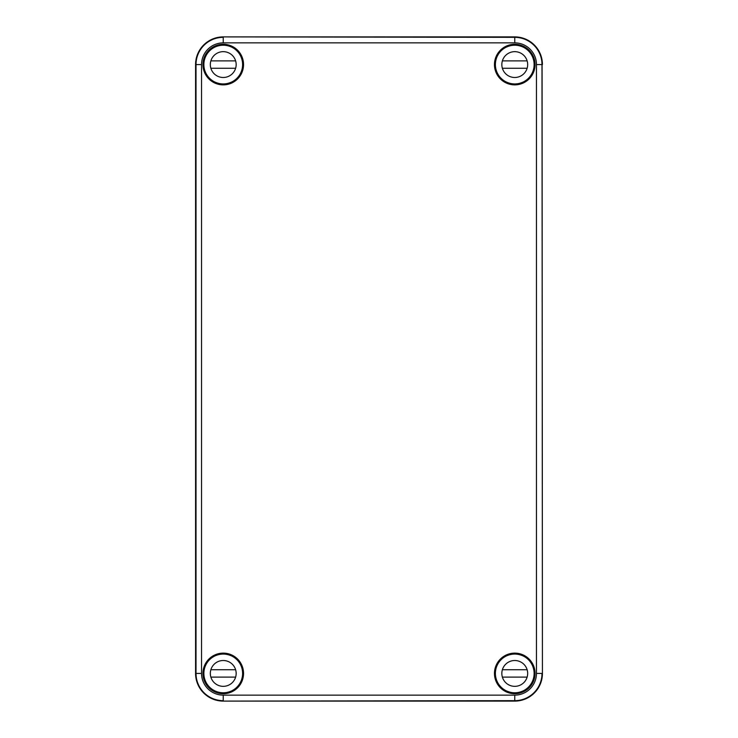 <?xml version="1.0" encoding="UTF-8"?>
<svg xmlns="http://www.w3.org/2000/svg" width="738" height="738" viewBox="0 0 738 738"><rect width="100%" height="100%" fill="white"/><g stroke="black" fill="none" stroke-linecap="round" stroke-linejoin="round"><path stroke-width="1.11" d="M203.282 673.425C203.679 678.665 203.614 678.665 203.107 673.425C203.614 668.185 203.679 668.185 203.282 673.425C203.679 678.665 203.614 678.665 203.107 673.425C203.614 668.185 203.679 668.185 203.282 673.425M514.755 701.1L514.755 695.131L223.245 695.131A21.706 21.706 0 0 1 201.539 673.425L196.004 673.425C196.299 678.665 196.271 678.665 195.921 673.425L195.57 673.425A27.675 27.675 0 0 0 223.245 701.1L514.755 701.1A27.675 27.675 0 0 0 542.43 673.425L542.079 64.575C541.729 59.335 541.701 59.335 542.006 64.575C542.033 69.39 542.052 69.39 542.079 64.575C541.729 59.335 541.701 59.335 542.006 64.575C542.033 69.39 542.052 69.39 542.079 64.575M542.43 673.425L541.996 64.575A27.241 27.241 0 0 0 514.755 37.334L223.245 36.9L514.755 36.9L514.755 42.869L223.245 42.869A21.706 21.706 0 0 0 201.539 64.575L196.004 64.575L196.004 673.425C196.299 678.665 196.271 678.665 195.921 673.425C195.948 668.61 195.967 668.61 195.994 673.425C195.967 668.61 195.948 668.61 195.921 673.425M502.209 688.185L502.477 688.646A19.557 19.557 0 0 0 513.5 692.945L513.676 692.77M534.1 672.346L534.275 672.17A19.557 19.557 0 0 1 513.5 692.945M535.05 673.425A20.295 20.295 0 0 1 514.755 693.72A20.295 20.295 0 0 1 494.46 673.425A20.295 20.295 0 0 1 514.755 653.13A20.295 20.295 0 0 1 535.05 673.425M502.477 688.646A19.557 19.557 0 0 1 508.242 654.984A19.557 19.557 0 0 1 529.976 661.147L529.515 660.879M203.9 65.654L203.725 65.83A19.557 19.557 0 0 0 208.024 76.853L208.485 77.121M235.791 49.815L235.523 49.354A19.557 19.557 0 0 1 229.758 83.016A19.557 19.557 0 0 1 208.024 76.853M243.54 64.575A20.295 20.295 0 0 1 223.245 84.87A20.295 20.295 0 0 1 202.95 64.575A20.295 20.295 0 0 1 223.245 44.28A20.295 20.295 0 0 1 243.54 64.575M203.725 65.83A19.557 19.557 0 0 1 224.5 45.055L224.324 45.23M529.515 77.121L529.976 76.853A19.557 19.557 0 0 0 534.275 65.83L534.1 65.654M529.976 76.853A19.557 19.557 0 0 1 495.198 64.575A19.557 19.557 0 0 1 513.5 45.055A19.557 19.557 0 0 1 534.275 65.83M534.893 64.575C534.386 69.815 534.321 69.815 534.718 64.575C534.321 59.335 534.386 59.335 534.893 64.575C534.386 69.815 534.321 69.815 534.718 64.575C534.321 59.335 534.386 59.335 534.893 64.575M535.05 64.575A20.295 20.295 0 0 1 514.755 84.87A20.295 20.295 0 0 1 494.46 64.575A20.295 20.295 0 0 1 514.755 44.28A20.295 20.295 0 0 1 535.05 64.575M224.324 692.77L224.5 692.945A19.557 19.557 0 0 0 235.523 688.646L235.791 688.185M224.5 692.945A19.557 19.557 0 0 1 208.024 661.147A19.557 19.557 0 0 1 242.802 673.425A19.557 19.557 0 0 1 235.523 688.646M243.54 673.425A20.295 20.295 0 0 1 223.245 693.72A20.295 20.295 0 0 1 202.95 673.425A20.295 20.295 0 0 1 223.245 653.13A20.295 20.295 0 0 1 243.54 673.425M223.245 36.9A27.675 27.675 0 0 0 195.57 64.575L195.57 673.425M514.755 36.9A27.675 27.675 0 0 1 542.43 64.575M502.477 49.354L502.209 49.815M224.5 45.055A19.557 19.557 0 0 1 235.523 49.354M208.485 660.879L208.024 661.147M529.976 661.147A19.557 19.557 0 0 1 534.275 672.17M236.16 673.425A12.915 12.915 0 0 0 223.245 660.51A12.915 12.915 0 0 0 210.33 673.425A12.915 12.915 0 0 0 223.245 686.34A12.915 12.915 0 0 0 236.16 673.425M214.998 690.952C220.496 693.397 225.994 693.397 231.492 690.952M203.873 673.425A19.372 19.372 0 0 0 223.245 692.798A19.372 19.372 0 0 0 242.618 673.425A19.372 19.372 0 0 0 223.245 654.053A19.372 19.372 0 0 0 203.873 673.425M231.492 655.898C225.994 653.453 220.496 653.453 214.998 655.898M210.865 669.735L235.625 669.735M235.311 678.038A12.915 12.915 0 0 0 235.625 677.115L210.865 677.115M527.67 673.425A12.915 12.915 0 0 0 514.755 660.51A12.915 12.915 0 0 0 501.84 673.425A12.915 12.915 0 0 0 514.755 686.34A12.915 12.915 0 0 0 527.67 673.425M506.508 690.952C512.006 693.397 517.504 693.397 523.002 690.952M495.382 673.425A19.372 19.372 0 0 0 514.755 692.798A19.372 19.372 0 0 0 534.127 673.425A19.372 19.372 0 0 0 514.755 654.053A19.372 19.372 0 0 0 495.382 673.425M523.002 655.898C517.504 653.453 512.006 653.453 506.508 655.898M502.375 669.735L527.135 669.735M526.821 678.038A12.915 12.915 0 0 0 527.135 677.115L502.375 677.115M236.16 64.575A12.915 12.915 0 0 0 223.245 51.66A12.915 12.915 0 0 0 210.33 64.575A12.915 12.915 0 0 0 223.245 77.49A12.915 12.915 0 0 0 236.16 64.575M214.998 82.102C220.496 84.547 225.994 84.547 231.492 82.102M203.873 64.575A19.372 19.372 0 0 0 223.245 83.948A19.372 19.372 0 0 0 242.618 64.575A19.372 19.372 0 0 0 223.245 45.203A19.372 19.372 0 0 0 203.873 64.575M231.492 47.047C225.994 44.603 220.496 44.603 214.998 47.047M210.865 60.885L235.625 60.885M235.311 69.188A12.915 12.915 0 0 0 235.625 68.265L210.865 68.265M527.67 64.575A12.915 12.915 0 0 0 514.755 51.66A12.915 12.915 0 0 0 501.84 64.575A12.915 12.915 0 0 0 514.755 77.49A12.915 12.915 0 0 0 527.67 64.575M506.508 82.102C512.006 84.547 517.504 84.547 523.002 82.102M495.382 64.575A19.372 19.372 0 0 0 514.755 83.948A19.372 19.372 0 0 0 534.127 64.575A19.372 19.372 0 0 0 514.755 45.203A19.372 19.372 0 0 0 495.382 64.575M523.002 47.047C517.504 44.603 512.006 44.603 506.508 47.047M502.375 60.885L527.135 60.885M526.821 69.188A12.915 12.915 0 0 0 527.135 68.265L502.375 68.265M514.755 695.131A21.706 21.706 0 0 0 536.461 673.425L541.996 673.425A27.241 27.241 0 0 1 514.755 700.666L223.245 701.1M223.245 695.131L223.245 700.666A27.241 27.241 0 0 1 196.004 673.425L195.994 673.425M514.755 42.869A21.706 21.706 0 0 1 536.461 64.575L536.461 673.425M201.539 64.575L201.539 673.425M223.245 42.869L223.245 37.334A27.241 27.241 0 0 0 196.004 64.575L195.57 64.575M541.996 64.575L536.461 64.575"/></g></svg>
